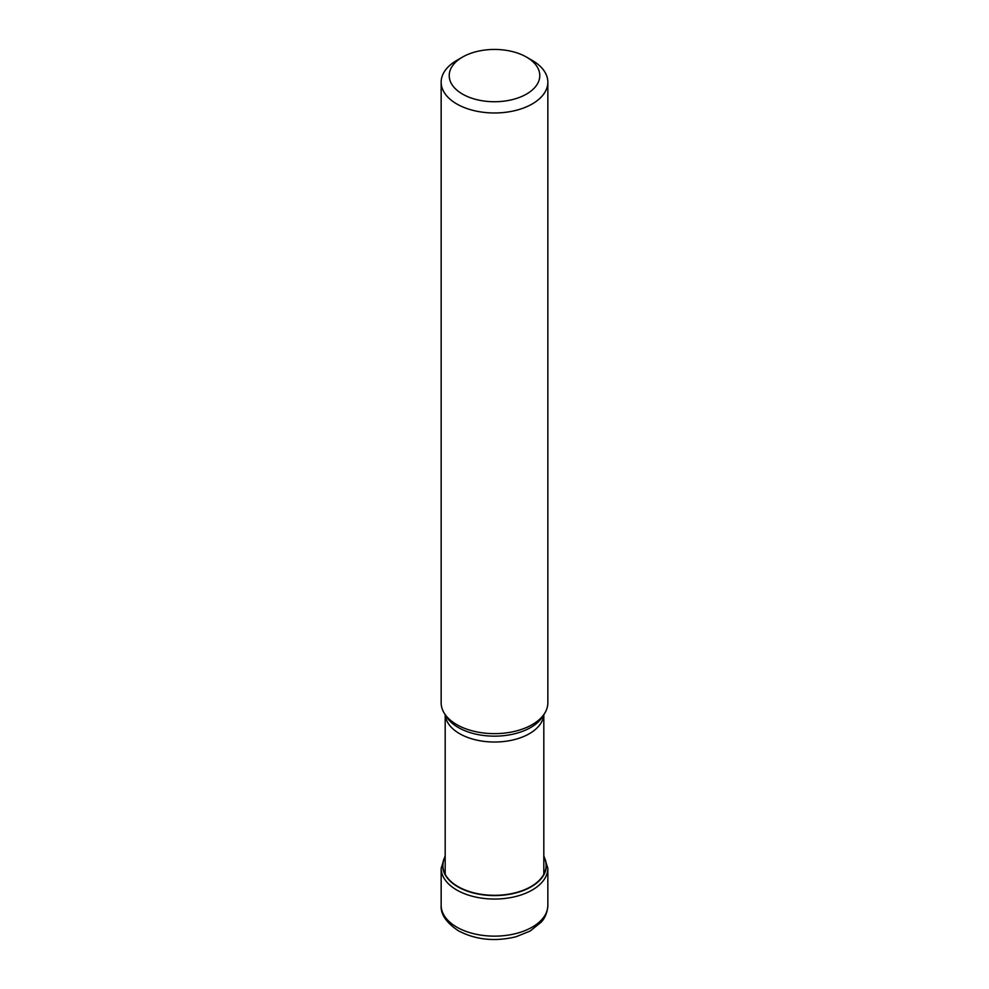 <?xml version="1.0" encoding="UTF-8"?>
<svg xmlns="http://www.w3.org/2000/svg" width="989" height="989" viewBox="0 0 989 989"><rect width="100%" height="100%" fill="white"/><g stroke="black" fill="none" stroke-linecap="round" stroke-linejoin="round"><path stroke-width="1.48" d="M445.186 856.758A51.601 29.794 180 0 0 458.018 886.589A51.601 29.794 0 0 0 521.116 891.04A51.601 29.794 0 0 0 543.814 856.758M441.156 82.174L441.156 702.845A53.344 30.795 0 0 0 444.135 712.995A53.344 30.795 0 0 0 456.782 724.628A53.344 30.795 0 0 0 544.865 712.995A53.344 30.795 0 0 0 547.844 702.845L547.844 82.174A53.344 30.795 180 0 1 532.218 103.956A53.344 30.795 180 0 1 456.782 103.956A53.344 30.795 180 0 1 441.156 82.174A53.344 30.795 180 0 1 456.782 60.403L462.481 57.102A45.284 26.147 180 0 1 526.519 57.102L526.519 57.102A45.284 26.147 180 0 1 526.519 94.079A45.284 26.147 180 0 1 462.481 94.079A45.284 26.147 180 0 1 462.481 57.102L462.481 57.102M532.218 60.403L526.519 57.102L532.218 60.403A53.344 30.795 180 0 1 547.844 82.174M441.156 905.343A53.344 30.795 0 0 0 456.782 927.126A53.344 30.795 0 0 0 514.91 933.801A53.344 30.795 0 0 0 547.844 905.343C547.251 915.765 542.331 920.846 541.304 922.069L530.129 931.057L516.085 936.731C495.032 941.862 475.82 939.896 458.451 930.81C446.262 922.663 440.501 914.182 441.156 905.343L441.156 868.243L445.186 855.683M547.844 905.343L547.844 868.243A53.344 30.795 180 0 1 514.91 896.702A53.344 30.795 180 0 1 456.782 890.026A53.344 30.795 180 0 1 441.156 868.243M543.814 856.474A51.824 29.917 180 0 1 521.537 891.2A51.824 29.917 180 0 1 457.858 886.824A51.824 29.917 180 0 1 445.186 856.474M543.765 714.812A49.314 28.471 180 0 1 512.413 740.081A49.314 28.471 180 0 1 459.7 733.727A49.314 28.471 180 0 1 459.625 733.69A49.314 28.471 180 0 1 445.235 714.812M444.135 712.995L446.163 716.345A51.205 29.559 0 0 0 458.29 727.496A51.205 29.559 0 0 0 458.364 727.545A51.205 29.559 0 0 0 542.837 716.345L544.865 712.995M547.844 868.243L543.814 855.683M543.814 714.738L543.814 874.276M445.186 714.738L445.186 874.276"/></g></svg>
